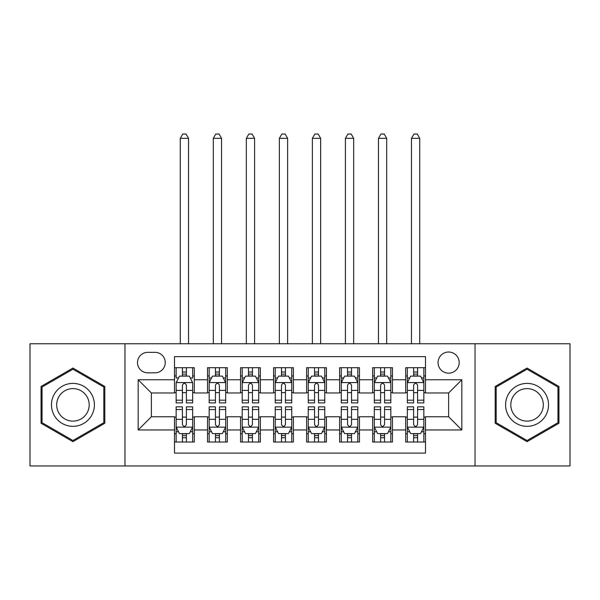 <?xml version="1.0" encoding="UTF-8"?>
<svg xmlns="http://www.w3.org/2000/svg" width="600" height="600" viewBox="0 0 600 600"><rect width="100%" height="100%" fill="white"/><g stroke="black" fill="none" stroke-linecap="round" stroke-linejoin="round"><path stroke-width="0.9" d="M448.627 352.02A10.567 10.567 0 0 0 438.053 362.587A10.567 10.567 0 0 0 448.627 373.155A10.567 10.567 0 0 0 459.195 362.587A10.567 10.567 0 0 0 448.627 352.02M475.043 465.96L570 465.96L570 343.763L475.043 343.763L475.043 465.96L124.958 465.96L124.958 343.763L30 343.763L30 465.96L124.958 465.96M425.505 367.71L405.69 367.71L405.69 379.763L392.475 379.763L392.475 392.97L405.69 392.97L405.69 379.763M392.475 379.763L392.475 367.71L372.66 367.71L372.66 379.763L359.452 379.763L359.452 392.97L372.66 392.97L372.66 379.763M359.452 379.763L359.452 367.71L339.63 367.71L339.63 379.763L326.423 379.763L326.423 392.97L339.63 392.97L339.63 379.763M326.423 379.763L326.423 367.71L306.608 367.71L306.608 379.763L293.392 379.763L293.392 392.97L306.608 392.97L306.608 379.763M293.392 379.763L293.392 367.71L273.577 367.71L273.577 379.763L260.37 379.763L260.37 392.97L273.577 392.97L273.577 379.763M260.37 379.763L260.37 367.71L240.548 367.71L240.548 379.763L227.34 379.763L227.34 392.97L240.548 392.97L240.548 379.763M227.34 379.763L227.34 367.71L207.525 367.71L207.525 392.97L194.31 392.97L194.31 367.71L174.495 367.71M174.495 442.02L194.31 442.02L194.31 416.752L207.525 416.752L207.525 442.02L227.34 442.02L227.34 416.752L240.548 416.752L240.548 429.96L227.34 429.96M240.548 429.96L240.548 442.02L260.37 442.02L260.37 416.752L273.577 416.752L273.577 429.96L260.37 429.96M273.577 429.96L273.577 442.02L293.392 442.02L293.392 416.752L306.608 416.752L306.608 429.96L293.392 429.96M306.608 429.96L306.608 442.02L326.423 442.02L326.423 416.752L339.63 416.752L339.63 429.96L326.423 429.96M339.63 429.96L339.63 442.02L359.452 442.02L359.452 416.752L372.66 416.752L372.66 429.96L359.452 429.96M372.66 429.96L372.66 442.02L392.475 442.02L392.475 416.752L405.69 416.752L405.69 429.96L392.475 429.96M147.743 372.825L155.01 372.825A10.238 10.238 0 0 0 165.248 362.587A10.238 10.238 0 0 0 155.01 352.35L147.743 352.35A10.238 10.238 0 0 0 137.505 362.587A10.238 10.238 0 0 0 147.743 372.825M475.043 343.763L124.958 343.763M425.505 379.763L425.505 356.64L174.495 356.64L174.495 392.97L151.373 392.97L151.373 416.752L174.495 416.752L174.495 453.082L425.505 453.082L425.505 416.752L448.627 416.752L448.627 392.97L425.505 392.97L425.505 379.763L461.835 379.763L461.835 429.96L425.505 429.96M174.495 429.96L138.165 429.96L138.165 379.763L174.495 379.763M405.69 429.96L405.69 442.02L425.505 442.02M174.495 375.96L176.145 375.96M182.422 375.96L186.382 375.96M192.66 375.96L194.31 375.96M174.495 392.64L176.145 392.64M182.422 392.64L186.382 392.64M192.66 392.64L194.31 392.64M174.495 417.082L176.145 417.082M182.422 417.082L186.382 417.082M192.66 417.082L194.31 417.082M174.495 433.763L176.145 433.763M182.422 433.763L186.382 433.763M192.66 433.763L194.31 433.763M207.525 392.64L209.175 392.64M215.452 392.64L219.413 392.64M225.69 392.64L227.34 392.64M207.525 375.96L209.175 375.96M215.452 375.96L219.413 375.96M225.69 375.96L227.34 375.96M207.525 417.082L209.175 417.082M215.452 417.082L219.413 417.082M225.69 417.082L227.34 417.082M207.525 433.763L209.175 433.763M215.452 433.763L219.413 433.763M225.69 433.763L227.34 433.763M240.548 417.082L242.205 417.082M248.475 417.082L252.442 417.082M258.712 417.082L260.37 417.082M240.548 433.763L242.205 433.763M248.475 433.763L252.442 433.763M258.712 433.763L260.37 433.763M240.548 375.96L242.205 375.96M248.475 375.96L252.442 375.96M258.712 375.96L260.37 375.96M240.548 392.64L242.205 392.64M248.475 392.64L252.442 392.64M258.712 392.64L260.37 392.64M273.577 417.082L275.228 417.082M281.505 417.082L285.465 417.082M291.743 417.082L293.392 417.082M273.577 433.763L275.228 433.763M281.505 433.763L285.465 433.763M291.743 433.763L293.392 433.763M273.577 375.96L275.228 375.96M281.505 375.96L285.465 375.96M291.743 375.96L293.392 375.96M273.577 392.64L275.228 392.64M281.505 392.64L285.465 392.64M291.743 392.64L293.392 392.64M306.608 417.082L308.257 417.082M314.535 417.082L318.495 417.082M324.772 417.082L326.423 417.082M306.608 433.763L308.257 433.763M314.535 433.763L318.495 433.763M324.772 433.763L326.423 433.763M306.608 375.96L308.257 375.96M314.535 375.96L318.495 375.96M324.772 375.96L326.423 375.96M306.608 392.64L308.257 392.64M314.535 392.64L318.495 392.64M324.772 392.64L326.423 392.64M339.63 417.082L341.288 417.082M347.558 417.082L351.525 417.082M357.795 417.082L359.452 417.082M339.63 433.763L341.288 433.763M347.558 433.763L351.525 433.763M357.795 433.763L359.452 433.763M339.63 375.96L341.288 375.96M347.558 375.96L351.525 375.96M357.795 375.96L359.452 375.96M339.63 392.64L341.288 392.64M347.558 392.64L351.525 392.64M357.795 392.64L359.452 392.64M372.66 417.082L374.31 417.082M380.587 417.082L384.548 417.082M390.825 417.082L392.475 417.082M372.66 433.763L374.31 433.763M380.587 433.763L384.548 433.763M390.825 433.763L392.475 433.763M372.66 375.96L374.31 375.96M380.587 375.96L384.548 375.96M390.825 375.96L392.475 375.96M372.66 392.64L374.31 392.64M380.587 392.64L384.548 392.64M390.825 392.64L392.475 392.64M405.69 417.082L407.34 417.082M413.618 417.082L417.577 417.082M423.855 417.082L425.505 417.082M405.69 433.763L407.34 433.763M413.618 433.763L417.577 433.763M423.855 433.763L425.505 433.763M405.69 375.96L407.34 375.96M413.618 375.96L417.577 375.96M423.855 375.96L425.505 375.96M405.69 392.64L407.34 392.64M413.618 392.64L417.577 392.64M423.855 392.64L425.505 392.64M151.373 392.97L138.165 379.763M151.373 416.752L138.165 429.96M461.835 379.763L448.627 392.97M461.835 429.96L448.627 416.752M72.938 441.668L104.805 423.263L104.805 386.46L72.938 368.062L41.062 386.46L41.062 423.263L72.938 441.668M558.938 386.46L527.062 368.062L495.195 386.46L495.195 423.263L527.062 441.668L558.938 423.263L558.938 386.46M186.382 367.71L186.382 376.125L186.382 372L182.422 372M192.66 400.192L186.382 400.192L186.382 402.877L192.66 402.877L192.66 382.733L189.36 376.125L179.453 376.125L176.145 382.733L176.145 402.877L182.422 402.877L182.422 400.192L176.145 400.192M178.538 377.947L176.145 377.947L176.145 367.71M176.145 378.015L176.145 372M192.66 378.015L192.66 372M190.267 377.947L192.66 377.947L192.66 367.71M182.422 376.125L182.422 367.71M186.382 400.192L186.382 385.207C185.062 382.665 183.743 382.665 182.422 385.207L182.422 396.353M176.145 390.39L182.422 390.39L182.422 400.192M188.535 343.763L188.535 138.33L180.278 138.33L180.278 343.763M180.278 138.33L182.752 134.04L186.053 134.04L188.535 138.33M182.422 437.722L186.382 437.722M176.145 409.537L182.422 409.537L182.422 406.845L176.145 406.845L176.145 426.99L179.453 433.597L189.36 433.597L192.66 426.99L192.66 406.845L186.382 406.845L186.382 409.537L192.66 409.537M192.66 426.99L192.66 442.02M176.145 426.99L176.145 442.02M186.382 433.597L186.382 442.02M182.422 442.02L182.422 433.597M182.422 409.537L182.422 424.515C183.743 427.058 185.062 427.058 186.382 424.515L186.382 409.537M72.938 383.392A21.465 21.465 0 0 0 51.465 404.865A21.465 21.465 0 0 0 72.938 426.33A21.465 21.465 0 0 0 94.403 404.865A21.465 21.465 0 0 0 72.938 383.392M72.938 388.605A16.253 16.253 0 0 0 56.685 404.865A16.253 16.253 0 0 0 72.938 421.118A16.253 16.253 0 0 0 89.19 404.865A16.253 16.253 0 0 0 72.938 388.605M103.815 422.692L72.938 440.52L42.053 422.692L42.053 387.03L72.938 369.202L103.815 387.03L103.815 422.692M508.47 394.125A21.465 21.465 0 0 0 516.33 423.457A21.465 21.465 0 0 0 545.655 415.597A21.465 21.465 0 0 0 537.795 386.272A21.465 21.465 0 0 0 508.47 394.125M512.985 396.735A16.253 16.253 0 0 0 518.94 418.935A16.253 16.253 0 0 0 541.14 412.987A16.253 16.253 0 0 0 535.192 390.787A16.253 16.253 0 0 0 512.985 396.735M557.947 387.03L557.947 422.692L527.062 440.52L496.185 422.692L496.185 387.03L527.062 369.202L557.947 387.03M219.413 372L215.452 372M225.69 400.192L219.413 400.192L219.413 402.877L225.69 402.877L225.69 382.733L222.382 376.125L212.475 376.125L209.175 382.733L209.175 402.877L215.452 402.877L215.452 400.192L209.175 400.192M209.175 382.733L209.175 367.71M225.69 382.733L225.69 367.71M215.452 376.125L215.452 367.71M219.413 367.71L219.413 376.125M219.413 400.192L219.413 385.207C218.093 382.665 216.772 382.665 215.452 385.207L215.452 400.192M221.558 343.763L221.558 138.33L213.3 138.33L213.3 343.763M213.3 138.33L215.782 134.04L219.083 134.04L221.558 138.33M252.442 372L248.475 372M258.712 400.192L252.442 400.192L252.442 402.877L258.712 402.877L258.712 382.733L255.413 376.125L245.505 376.125L242.205 382.733L242.205 402.877L248.475 402.877L248.475 400.192L242.205 400.192M242.205 382.733L242.205 367.71M258.712 382.733L258.712 367.71M248.475 376.125L248.475 367.71M252.442 367.71L252.442 376.125M252.442 400.192L252.442 385.207C251.123 382.665 249.803 382.665 248.475 385.207L248.475 400.192M254.587 343.763L254.587 138.33L246.33 138.33L246.33 343.763M246.33 138.33L248.805 134.04L252.112 134.04L254.587 138.33M285.465 372L281.505 372M291.743 400.192L285.465 400.192L285.465 402.877L291.743 402.877L291.743 382.733L288.442 376.125L278.535 376.125L275.228 382.733L275.228 402.877L281.505 402.877L281.505 400.192L275.228 400.192M275.228 382.733L275.228 367.71M291.743 382.733L291.743 367.71M281.505 376.125L281.505 367.71M285.465 367.71L285.465 376.125M285.465 400.192L285.465 385.207C284.145 382.665 282.825 382.665 281.505 385.207L281.505 400.192M287.618 343.763L287.618 138.33L279.36 138.33L279.36 343.763M279.36 138.33L281.835 134.04L285.135 134.04L287.618 138.33M318.495 372L314.535 372M324.772 400.192L318.495 400.192L318.495 402.877L324.772 402.877L324.772 382.733L321.465 376.125L311.558 376.125L308.257 382.733L308.257 402.877L314.535 402.877L314.535 400.192L308.257 400.192M308.257 382.733L308.257 367.71M324.772 382.733L324.772 367.71M314.535 376.125L314.535 367.71M318.495 367.71L318.495 376.125M318.495 400.192L318.495 385.207C317.175 382.665 315.855 382.665 314.535 385.207L314.535 400.192M320.64 343.763L320.64 138.33L312.382 138.33L312.382 343.763M312.382 138.33L314.865 134.04L318.165 134.04L320.64 138.33M215.452 437.722L219.413 437.722M209.175 409.537L215.452 409.537L215.452 406.845L209.175 406.845L209.175 426.99L212.475 433.597L222.382 433.597L225.69 426.99L225.69 406.845L219.413 406.845L219.413 409.537L225.69 409.537M225.69 426.99L225.69 442.02M209.175 426.99L209.175 442.02M219.413 433.597L219.413 442.02M215.452 442.02L215.452 433.597M215.452 409.537L215.452 424.515C216.772 427.058 218.093 427.058 219.413 424.515L219.413 409.537M248.475 437.722L252.442 437.722M242.205 409.537L248.475 409.537L248.475 406.845L242.205 406.845L242.205 426.99L245.505 433.597L255.413 433.597L258.712 426.99L258.712 406.845L252.442 406.845L252.442 409.537L258.712 409.537M258.712 426.99L258.712 442.02M242.205 426.99L242.205 442.02M252.442 433.597L252.442 442.02M248.475 442.02L248.475 433.597M248.475 409.537L248.475 424.515C249.795 427.058 251.115 427.058 252.442 424.515L252.442 409.537M281.505 437.722L285.465 437.722M275.228 409.537L281.505 409.537L281.505 406.845L275.228 406.845L275.228 426.99L278.535 433.597L288.442 433.597L291.743 426.99L291.743 406.845L285.465 406.845L285.465 409.537L291.743 409.537M291.743 426.99L291.743 442.02M275.228 426.99L275.228 442.02M285.465 433.597L285.465 442.02M281.505 442.02L281.505 433.597M281.505 409.537L281.505 424.515C282.825 427.058 284.145 427.058 285.465 424.515L285.465 409.537M314.535 437.722L318.495 437.722M308.257 409.537L314.535 409.537L314.535 406.845L308.257 406.845L308.257 426.99L311.558 433.597L321.465 433.597L324.772 426.99L324.772 406.845L318.495 406.845L318.495 409.537L324.772 409.537M324.772 426.99L324.772 442.02M308.257 426.99L308.257 442.02M318.495 433.597L318.495 442.02M314.535 442.02L314.535 433.597M314.535 409.537L314.535 424.515C315.855 427.058 317.175 427.058 318.495 424.515L318.495 409.537M351.525 372L347.558 372M357.795 400.192L351.525 400.192L351.525 402.877L357.795 402.877L357.795 382.733L354.495 376.125L344.587 376.125L341.288 382.733L341.288 402.877L347.558 402.877L347.558 400.192L341.288 400.192M341.288 382.733L341.288 367.71M357.795 382.733L357.795 367.71M347.558 376.125L347.558 367.71M351.525 367.71L351.525 376.125M351.525 400.192L351.525 385.207C350.205 382.665 348.885 382.665 347.558 385.207L347.558 400.192M353.67 343.763L353.67 138.33L345.413 138.33L345.413 343.763M345.413 138.33L347.888 134.04L351.195 134.04L353.67 138.33M347.558 437.722L351.525 437.722M341.288 409.537L347.558 409.537L347.558 406.845L341.288 406.845L341.288 426.99L344.587 433.597L354.495 433.597L357.795 426.99L357.795 406.845L351.525 406.845L351.525 409.537L357.795 409.537M357.795 426.99L357.795 442.02M341.288 426.99L341.288 442.02M351.525 433.597L351.525 442.02M347.558 442.02L347.558 433.597M347.558 409.537L347.558 424.515C348.877 427.058 350.197 427.058 351.525 424.515L351.525 409.537M384.548 372L380.587 372M390.825 400.192L384.548 400.192L384.548 402.877L390.825 402.877L390.825 382.733L387.525 376.125L377.618 376.125L374.31 382.733L374.31 402.877L380.587 402.877L380.587 400.192L374.31 400.192M374.31 382.733L374.31 367.71M390.825 382.733L390.825 367.71M380.587 376.125L380.587 367.71M384.548 367.71L384.548 376.125M384.548 400.192L384.548 385.207C383.228 382.665 381.907 382.665 380.587 385.207L380.587 400.192M386.7 343.763L386.7 138.33L378.442 138.33L378.442 343.763M378.442 138.33L380.918 134.04L384.217 134.04L386.7 138.33M380.587 437.722L384.548 437.722M374.31 409.537L380.587 409.537L380.587 406.845L374.31 406.845L374.31 426.99L377.618 433.597L387.525 433.597L390.825 426.99L390.825 406.845L384.548 406.845L384.548 409.537L390.825 409.537M390.825 426.99L390.825 442.02M374.31 426.99L374.31 442.02M384.548 433.597L384.548 442.02M380.587 442.02L380.587 433.597M380.587 409.537L380.587 424.515C381.907 427.058 383.228 427.058 384.548 424.515L384.548 409.537M417.577 372L413.618 372M423.855 400.192L417.577 400.192L417.577 402.877L423.855 402.877L423.855 382.733L420.548 376.125L410.64 376.125L407.34 382.733L407.34 402.877L413.618 402.877L413.618 400.192L407.34 400.192M407.34 382.733L407.34 367.71M423.855 382.733L423.855 367.71M413.618 376.125L413.618 367.71M417.577 367.71L417.577 376.125M417.577 400.192L417.577 385.207C416.257 382.665 414.938 382.665 413.618 385.207L413.618 400.192M419.722 343.763L419.722 138.33L411.465 138.33L411.465 343.763M411.465 138.33L413.947 134.04L417.248 134.04L419.722 138.33M413.618 437.722L417.577 437.722M407.34 409.537L413.618 409.537L413.618 406.845L407.34 406.845L407.34 426.99L410.64 433.597L420.548 433.597L423.855 426.99L423.855 406.845L417.577 406.845L417.577 409.537L423.855 409.537M423.855 426.99L423.855 442.02M407.34 426.99L407.34 442.02M417.577 433.597L417.577 442.02M413.618 442.02L413.618 433.597M413.618 409.537L413.618 424.515C414.938 427.058 416.257 427.058 417.577 424.515L417.577 409.537M207.525 429.96L194.31 429.96M207.525 379.763L194.31 379.763M192.577 382.567L176.227 382.567M192.66 390.39L186.382 390.39M186.382 374.1L182.422 374.1M176.227 427.155L192.577 427.155M192.66 431.783L190.267 431.783M178.538 431.783L176.145 431.783M186.382 419.332L192.66 419.332M176.145 419.332L182.422 419.332M182.422 435.623L186.382 435.623M225.608 382.567L209.257 382.567M209.175 377.947L211.567 377.947M223.298 377.947L225.69 377.947M215.452 390.39L209.175 390.39M225.69 390.39L219.413 390.39M219.413 374.1L215.452 374.1M258.63 382.567L242.288 382.567M242.205 377.947L244.597 377.947M256.32 377.947L258.712 377.947M248.475 390.39L242.205 390.39M258.712 390.39L252.442 390.39M252.442 374.1L248.475 374.1M291.66 382.567L275.31 382.567M275.228 377.947L277.62 377.947M289.35 377.947L291.743 377.947M281.505 390.39L275.228 390.39M291.743 390.39L285.465 390.39M285.465 374.1L281.505 374.1M324.69 382.567L308.34 382.567M308.257 377.947L310.65 377.947M322.38 377.947L324.772 377.947M314.535 390.39L308.257 390.39M324.772 390.39L318.495 390.39M318.495 374.1L314.535 374.1M209.257 427.155L225.608 427.155M225.69 431.783L223.298 431.783M211.567 431.783L209.175 431.783M219.413 419.332L225.69 419.332M209.175 419.332L215.452 419.332M215.452 435.623L219.413 435.623M242.288 427.155L258.63 427.155M258.712 431.783L256.32 431.783M244.597 431.783L242.205 431.783M252.442 419.332L258.712 419.332M242.205 419.332L248.475 419.332M248.475 435.623L252.442 435.623M275.31 427.155L291.66 427.155M291.743 431.783L289.35 431.783M277.62 431.783L275.228 431.783M285.465 419.332L291.743 419.332M275.228 419.332L281.505 419.332M281.505 435.623L285.465 435.623M308.34 427.155L324.69 427.155M324.772 431.783L322.38 431.783M310.65 431.783L308.257 431.783M318.495 419.332L324.772 419.332M308.257 419.332L314.535 419.332M314.535 435.623L318.495 435.623M357.712 382.567L341.37 382.567M341.288 377.947L343.68 377.947M355.403 377.947L357.795 377.947M347.558 390.39L341.288 390.39M357.795 390.39L351.525 390.39M351.525 374.1L347.558 374.1M341.37 427.155L357.712 427.155M357.795 431.783L355.403 431.783M343.68 431.783L341.288 431.783M351.525 419.332L357.795 419.332M341.288 419.332L347.558 419.332M347.558 435.623L351.525 435.623M390.743 382.567L374.392 382.567M374.31 377.947L376.702 377.947M388.433 377.947L390.825 377.947M380.587 390.39L374.31 390.39M390.825 390.39L384.548 390.39M384.548 374.1L380.587 374.1M374.392 427.155L390.743 427.155M390.825 431.783L388.433 431.783M376.702 431.783L374.31 431.783M384.548 419.332L390.825 419.332M374.31 419.332L380.587 419.332M380.587 435.623L384.548 435.623M423.772 382.567L407.423 382.567M407.34 377.947L409.732 377.947M421.463 377.947L423.855 377.947M413.618 390.39L407.34 390.39M423.855 390.39L417.577 390.39M417.577 374.1L413.618 374.1M407.423 427.155L423.772 427.155M423.855 431.783L421.463 431.783M409.732 431.783L407.34 431.783M417.577 419.332L423.855 419.332M407.34 419.332L413.618 419.332M413.618 435.623L417.577 435.623"/></g></svg>
